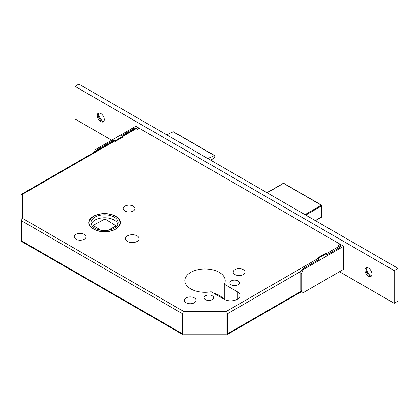 <?xml version="1.0" encoding="UTF-8"?>
<svg xmlns="http://www.w3.org/2000/svg" width="419" height="419" viewBox="0 0 419 419"><rect width="100%" height="100%" fill="white"/><g stroke="black" fill="none" stroke-linecap="round" stroke-linejoin="round"><path stroke-width="0.63" d="M115.738 216.251A15.744 9.092 0 0 0 98.58 214.277A15.744 9.092 0 0 0 88.865 222.678A15.744 9.092 0 0 0 93.474 229.104A15.744 9.092 0 0 0 110.632 231.073A15.744 9.092 0 0 0 120.353 222.678A15.744 9.092 0 0 0 115.738 216.251M93.667 228.994A15.472 8.93 0 0 0 110.527 230.927A15.472 8.93 0 0 0 120.08 222.678A15.472 8.93 0 0 0 115.544 216.361A15.472 8.93 0 0 0 98.685 214.423A15.472 8.93 0 0 0 89.137 222.678A15.472 8.93 0 0 0 93.667 228.994M114.261 217.105A13.649 7.882 0 0 0 99.382 215.392A13.649 7.882 0 0 0 90.954 222.678A13.649 7.882 0 0 0 94.956 228.25A13.649 7.882 0 0 0 109.83 229.958A13.649 7.882 0 0 0 118.258 222.678A13.649 7.882 0 0 0 114.261 217.105M118.011 224.16A13.649 7.882 0 0 0 114.261 220.075A13.649 7.882 0 0 0 100.602 218.116A13.649 7.882 0 0 0 91.201 224.16M212.203 295.793A4.735 2.734 0 0 0 207.044 295.201A4.735 2.734 0 0 0 204.126 297.726A4.735 2.734 0 0 0 205.509 299.658A4.735 2.734 0 0 0 210.668 300.25A4.735 2.734 0 0 0 213.59 297.726A4.735 2.734 0 0 0 212.203 295.793M237.945 280.934A4.735 2.734 0 0 0 232.786 280.337A4.735 2.734 0 0 0 229.863 282.862A4.735 2.734 0 0 0 231.251 284.794A4.735 2.734 0 0 0 236.41 285.386A4.735 2.734 0 0 0 239.328 282.862A4.735 2.734 0 0 0 237.945 280.934M194.379 297.909A5.913 3.415 0 0 0 187.932 297.171A5.913 3.415 0 0 0 184.281 300.323A5.913 3.415 0 0 0 186.01 302.743A5.913 3.415 0 0 0 192.457 303.482A5.913 3.415 0 0 0 196.108 300.323A5.913 3.415 0 0 0 194.379 297.909M243.287 269.674A5.913 3.415 0 0 0 236.84 268.935A5.913 3.415 0 0 0 233.184 272.088A5.913 3.415 0 0 0 234.918 274.503A5.913 3.415 0 0 0 241.365 275.246A5.913 3.415 0 0 0 245.015 272.088A5.913 3.415 0 0 0 243.287 269.674M84.334 234.378A5.913 3.415 0 0 0 77.892 233.64A5.913 3.415 0 0 0 74.236 236.793A5.913 3.415 0 0 0 75.97 239.207A5.913 3.415 0 0 0 82.417 239.951A5.913 3.415 0 0 0 86.068 236.793A5.913 3.415 0 0 0 84.334 234.378M133.242 206.143A5.913 3.415 0 0 0 126.795 205.404A5.913 3.415 0 0 0 123.144 208.557A5.913 3.415 0 0 0 124.878 210.972A5.913 3.415 0 0 0 131.325 211.715A5.913 3.415 0 0 0 134.976 208.557A5.913 3.415 0 0 0 133.242 206.143M137.102 235.866A6.824 3.939 0 0 0 129.665 235.012A6.824 3.939 0 0 0 125.454 238.652A6.824 3.939 0 0 0 127.449 241.438A6.824 3.939 0 0 0 134.892 242.292A6.824 3.939 0 0 0 139.103 238.652A6.824 3.939 0 0 0 137.102 235.866M219.284 272.387A20.201 11.664 0 0 0 197.265 269.857A20.201 11.664 0 0 0 184.789 280.636A20.201 11.664 0 0 0 190.708 288.885A20.201 11.664 0 0 0 211.118 291.75L224.17 299.286A9.281 5.358 0 0 0 234.289 300.449A9.281 5.358 0 0 0 240.019 295.495A9.281 5.358 0 0 0 237.301 291.708L224.249 284.171A20.201 11.664 0 0 0 225.197 280.636A20.201 11.664 0 0 0 219.284 272.387M223.374 298.826A20.201 11.664 0 0 0 219.284 295.421A20.201 11.664 0 0 0 213.386 293.059M208.191 292.153A20.201 11.664 0 0 0 201.801 292.153M301.093 271.224L227.407 313.763A1.823 1.053 -120 0 0 226.119 311.537L226.119 314.072L183.868 314.072A1.823 1.053 0 0 1 182.584 313.763A1.823 1.053 120 0 1 183.868 311.537L226.119 311.537L341.422 244.968L138.071 127.565L22.773 194.133A1.823 1.487 180 0 0 20.95 195.621L20.95 240.077L20.95 195.621A1.823 1.823 0 0 1 21.861 194.044A1.823 1.053 -120 0 1 22.773 194.133L22.773 218.524A1.823 1.487 180 0 0 20.95 220.012A1.823 1.053 0 0 0 21.484 220.755L21.484 240.82L182.584 333.828L182.584 313.763L21.484 220.755A1.823 1.053 120 0 1 22.773 218.524L183.868 311.537L183.868 334.907A1.823 1.823 0 0 1 182.962 334.661L21.861 241.653A1.823 1.053 120 0 1 21.484 240.82A1.823 1.053 180 0 1 20.95 240.077A1.823 1.823 0 0 0 21.861 241.653M137.16 127.476A1.823 1.053 60 0 1 138.071 127.565M100.843 230.251L93.028 225.417L105.012 218.964L116.183 225.883L107.94 230.319M105.012 218.964L105.012 230.555M210.605 160.158L213.742 158.345L214.722 156.643A0.911 0.524 120 0 0 214.717 155.606A0.911 0.524 120 0 0 214.413 155.585L207.866 158.571M166.678 134.792L173.225 131.807L214.413 155.585M214.717 155.606L173.534 131.828A0.911 0.524 120 0 0 173.225 131.807M224.249 299.328L224.249 284.171M182.962 334.661A1.823 1.053 120 0 1 182.584 333.828A1.823 1.053 180 0 0 183.868 334.137L226.119 334.137L226.119 334.907L183.868 334.907M103.687 121.51A5.007 2.891 60 0 1 101.712 121.065L101.712 121.065A5.007 2.891 60 0 1 98.172 114.932A5.007 2.891 60 0 1 98.774 112.999M100.743 113.444A5.007 2.891 60 0 1 104.017 117.859A5.007 2.891 60 0 1 103.247 121.866A5.007 2.891 60 0 1 100.743 121.62A5.007 2.891 60 0 1 97.475 117.21A5.007 2.891 60 0 1 98.245 113.198A5.007 2.891 60 0 1 100.743 113.444M371.386 276.063A5.007 2.891 60 0 1 369.411 275.618L369.411 275.618A5.007 2.891 60 0 1 365.876 269.49A5.007 2.891 60 0 1 366.473 267.558M368.448 268.003A5.007 2.891 60 0 1 371.716 272.413A5.007 2.891 60 0 1 370.951 276.425A5.007 2.891 60 0 1 368.448 276.179A5.007 2.891 60 0 1 365.179 271.763A5.007 2.891 60 0 1 365.944 267.757A5.007 2.891 60 0 1 368.448 268.003M394.19 270.606L398.05 268.375L78.866 84.093L75.006 86.324L394.19 270.606L394.19 303.298L339.49 271.716M398.05 268.375L398.05 301.067L394.19 303.298M111.684 140.197L75.006 119.017L75.006 86.324M102.938 121.52A9.103 5.253 60 0 1 98.392 113.643M370.642 276.074A9.103 5.253 60 0 1 366.096 268.197M302.471 292.221L301.502 291.666A3.64 2.1 -60 0 1 300.753 289.995L301.717 290.556A3.64 2.1 120 0 0 302.471 292.221A3.64 2.1 120 0 0 304.288 292.043L343.674 269.302L343.674 246.267L340.259 244.298L338.327 245.414L340.778 246.828L327.265 254.626L325.333 253.511L317.612 257.973L319.54 259.089L303.325 268.448L304.288 269.008A3.64 2.1 120 0 0 301.717 273.466L301.717 290.556M301.717 273.466L300.753 272.905L300.753 289.995M300.753 272.905A3.64 2.1 -60 0 1 303.325 268.448M343.674 246.267L304.288 269.008M94.008 152.39A3.64 2.1 -60 0 1 96.433 149.002L97.402 149.557L113.617 140.197L115.544 141.313L123.27 136.851L121.337 135.74L134.85 127.936L134.85 128.806M113.617 140.197L113.617 141.067M97.402 149.557A3.64 2.1 120 0 0 95.579 151.479M96.433 149.002L135.819 126.266L139.234 128.235A0.911 0.524 60 0 1 139.469 128.429M134.85 127.936L137.301 129.351L139.234 128.235M301.502 291.666L227.03 334.661A1.823 1.053 -120 0 0 227.407 333.828A1.823 1.053 0 0 1 226.119 334.137L226.119 314.072A1.823 1.053 180 0 0 227.407 313.763L227.407 333.828L301.093 291.284M237.301 299.286L237.301 291.708M304.995 214.648L321.342 205.216L283.506 183.37L267.16 192.803M315.292 220.593L321.729 216.88L321.729 205.881L305.77 215.099M315.455 220.687L321.614 217.131A0.545 0.545 0 0 0 321.892 216.66L321.892 205.661A0.545 0.314 180 0 0 321.729 205.436A0.545 0.314 120 0 0 321.342 205.216A0.545 0.314 -120 0 1 321.729 205.881A0.545 0.314 180 0 0 321.892 205.661A0.545 0.545 0 0 0 321.614 205.19L283.778 183.339A0.545 0.545 0 0 0 283.234 183.339A0.545 0.314 -120 0 1 283.506 183.37A0.545 0.314 -60 0 1 283.778 183.339M321.892 216.66A0.545 0.314 180 0 1 321.729 216.88A0.545 0.314 -120 0 1 321.614 217.131M120.08 224.364L120.08 222.678M89.137 224.364L89.137 222.678M135.604 128.371L122.091 136.175M114.371 140.632L21.861 194.044M226.119 334.907A1.823 1.823 0 0 0 227.03 334.661M266.997 192.714L283.234 183.339"/></g></svg>
